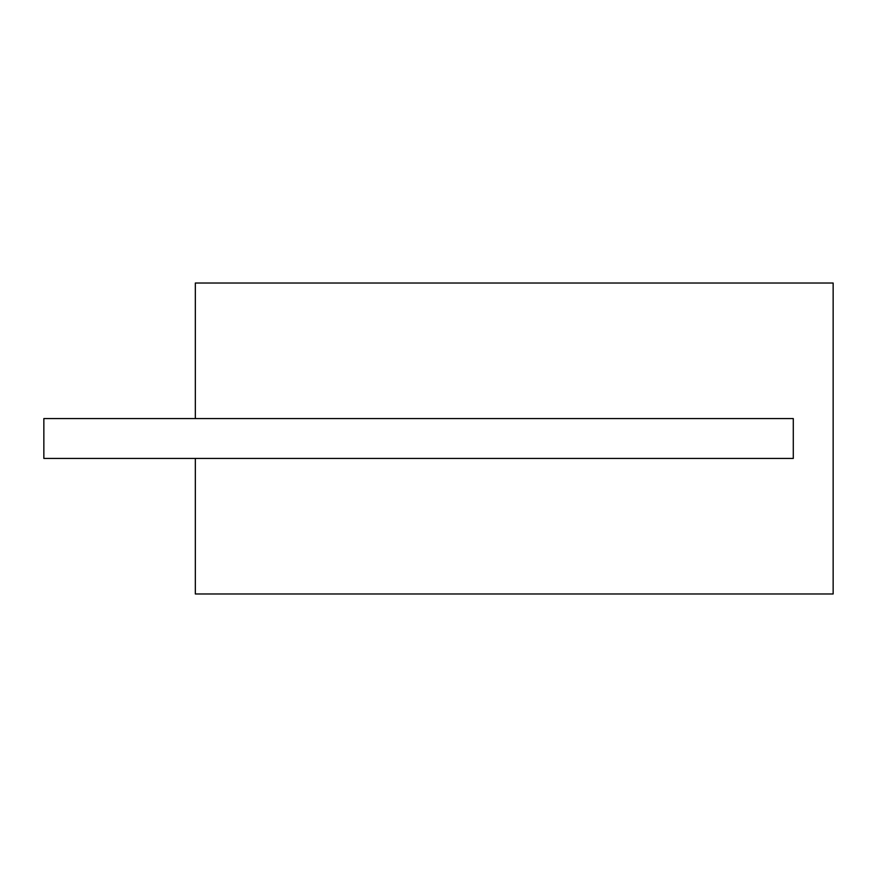 <?xml version="1.0" encoding="UTF-8"?>
<svg xmlns="http://www.w3.org/2000/svg" width="877" height="877" viewBox="0 0 877 877"><rect width="100%" height="100%" fill="white"/><g stroke="black" fill="none" stroke-linecap="round" stroke-linejoin="round"><path stroke-width="1.32" d="M195.33 283.03L833.15 283.03L833.15 593.97L195.33 593.97L195.33 458.43L793.29 458.43L793.29 418.57L195.33 418.57L195.33 283.03M195.33 418.57L43.85 418.57L43.85 458.43L195.33 458.43"/></g></svg>
